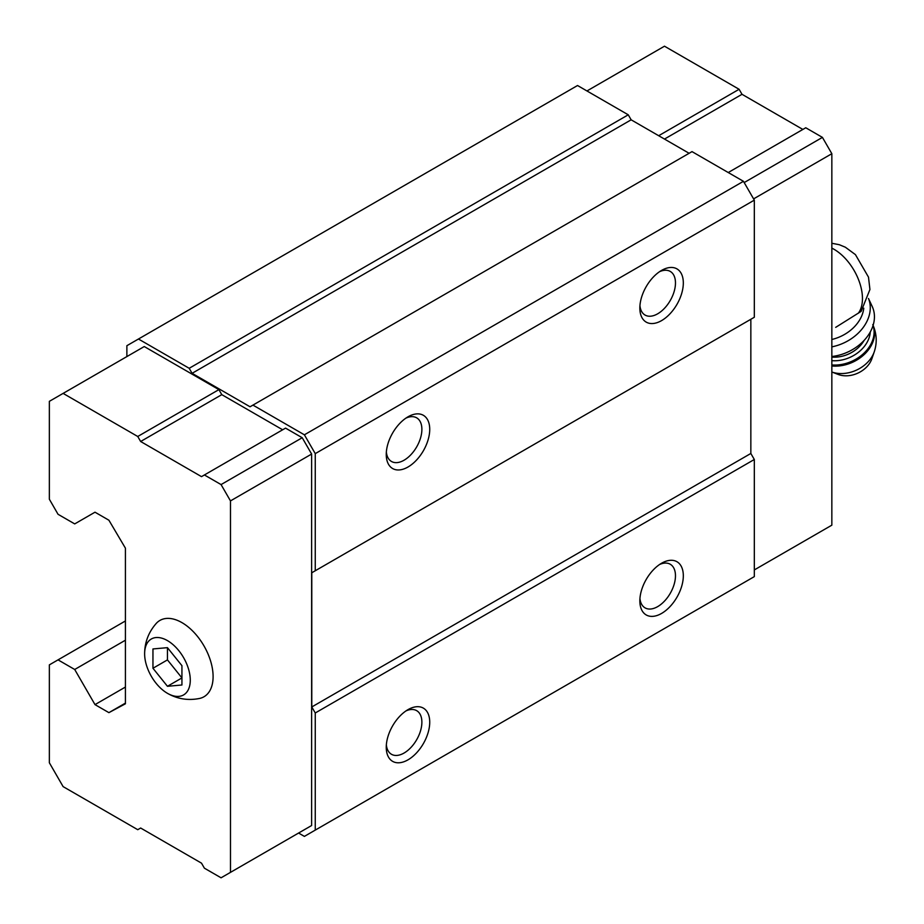<?xml version="1.0" encoding="UTF-8"?>
<svg xmlns="http://www.w3.org/2000/svg" width="924" height="924" viewBox="0 0 924 924"><rect width="100%" height="100%" fill="white"/><g stroke="black" fill="none" stroke-linecap="round" stroke-linejoin="round"><path stroke-width="1.39" d="M181.936 684.996L181.936 665.673L167.452 647.655L152.957 648.948L152.957 668.26L167.452 686.289L181.936 684.996M167.452 693.323A32.271 18.63 -120 0 0 190.275 680.029A32.271 18.63 -120 0 0 167.244 640.494A32.271 18.63 -120 0 0 144.629 654.157A32.271 18.63 -120 0 0 167.14 693.139A32.271 18.63 -120 0 0 167.452 693.323M835.7 327.35L861.099 311.4M282.652 429.787L221.783 394.652L218.896 389.628L144.26 346.546L49.353 401.339L49.353 499.226L58.039 514.287L74.705 523.908L94.999 512.196L108.905 520.224L125.421 548.175L125.421 703.788L108.905 712.647L125.421 703.118M302.217 830.953L311.631 825.513L311.631 454.054L302.217 437.733L285.551 428.112L201.501 476.634L140.644 441.499L221.783 394.652M298.591 833.044L304.389 836.393L315.257 830.11L315.257 712.981L311.781 706.964L311.781 572.764L315.257 570.755L315.257 453.626L304.389 434.811L252.945 405.105L250.046 406.779L192.088 373.319L189.189 368.295L138.461 339.016L126.877 345.703L126.877 356.583M315.257 453.626L754.319 200.138L743.45 181.312L692.007 151.617L252.945 405.105M304.389 434.811L743.45 181.312M689.119 153.292L631.15 119.82L628.251 114.807L577.535 85.516L138.461 339.016M192.088 373.319L631.15 119.82M189.189 368.295L628.251 114.807M108.905 712.647L94.999 704.619L125.421 687.052M94.999 704.619L74.705 669.484L125.421 640.205M74.705 669.484L58.039 659.863L125.421 620.963M58.039 659.863L49.353 664.876L49.353 762.762L63.109 786.613L137.745 829.694L140.644 828.019L201.501 863.155L204.4 868.179L221.067 877.8L311.631 825.513M315.257 830.11L754.319 576.622L754.319 459.494L750.842 453.465L750.842 319.277L311.781 572.764M661.584 613.432A30.735 17.752 -60 0 1 639.847 600.877A30.735 17.752 -60 0 1 661.584 563.236A30.735 17.752 -60 0 1 683.321 575.779A30.735 17.752 -60 0 1 661.584 613.432M407.992 759.84A30.735 17.752 -60 0 1 386.255 747.285A30.735 17.752 -60 0 1 407.992 709.644A30.735 17.752 -60 0 1 429.729 722.187A30.735 17.752 -60 0 1 407.992 759.84M315.257 712.981L754.319 459.494M311.781 706.964L750.842 453.465M315.257 570.755L754.319 317.267L754.319 200.138M407.992 467.013A30.735 17.752 -60 0 1 386.255 454.469A30.735 17.752 -60 0 1 407.992 416.816A30.735 17.752 -60 0 1 429.729 429.371A30.735 17.752 -60 0 1 407.992 467.013M661.584 320.605A30.735 17.752 -60 0 1 639.847 308.062A30.735 17.752 -60 0 1 661.584 270.409A30.735 17.752 -60 0 1 683.321 282.963A30.735 17.752 -60 0 1 661.584 320.605M659.517 271.714A25.191 14.541 -60 0 1 670.258 271.425A25.191 14.541 -60 0 1 674.116 291.614A25.191 14.541 -60 0 1 657.657 313.813A25.191 14.541 -60 0 1 645.067 315.061A25.191 14.541 -60 0 1 639.939 305.625M405.936 418.122A25.191 14.541 -60 0 1 416.666 417.833A25.191 14.541 -60 0 1 420.524 438.022A25.191 14.541 -60 0 1 404.065 460.221A25.191 14.541 -60 0 1 391.476 461.469A25.191 14.541 -60 0 1 386.359 452.032M405.936 710.937A25.191 14.541 -60 0 1 416.666 710.66A25.191 14.541 -60 0 1 420.524 730.838A25.191 14.541 -60 0 1 404.065 753.037A25.191 14.541 -60 0 1 391.476 754.284A25.191 14.541 -60 0 1 386.359 744.848M659.517 564.529A25.191 14.541 -60 0 1 670.258 564.252A25.191 14.541 -60 0 1 674.116 584.43A25.191 14.541 -60 0 1 657.657 606.629A25.191 14.541 -60 0 1 645.067 607.876A25.191 14.541 -60 0 1 639.939 598.44M230.48 872.36L230.48 500.9L221.067 484.58L302.217 437.733M230.48 500.9L311.631 454.054M221.067 484.58L204.4 474.959M140.644 441.499L137.745 436.486L218.896 389.628M137.745 436.486L63.109 393.393M167.14 693.139L167.602 693.416C177.57 699.052 188.23 700.727 199.596 698.44A44.063 25.433 -120 0 0 203.973 645.888A44.063 25.433 -120 0 0 156.272 623.388C148.487 632.247 144.606 642.503 144.629 654.157M754.319 569.923L831.843 525.167L831.843 153.707L753.603 198.879M831.843 153.707L822.429 137.387L744.178 182.571M822.429 137.387L805.763 127.766L728.239 172.534M802.864 129.441L742.007 94.306L664.483 139.062M742.007 94.306L739.108 89.281L658.685 135.713M739.108 89.281L664.483 46.2L586.959 90.956M831.843 339.478A35.863 27.154 -25 0 0 863.767 308.2M874.266 351.79A29.349 22.211 -25 0 1 831.843 372.002L838.16 374.439A23.054 17.452 -25 0 0 871.886 358.697L874.266 351.79C877.28 342.585 876.772 333.518 872.764 324.601M831.843 356.502A40.991 31.023 -25 0 0 872.187 306.422L868.491 298.487A40.991 31.023 -25 0 1 831.843 346.858M167.452 647.655L167.452 659.898L181.936 677.927L167.452 686.289M152.957 668.26L167.452 659.898M858.246 313.317A40.217 23.216 -120 0 0 858.292 279.036A40.217 23.216 -120 0 0 831.843 248.129M831.843 365.985A33.818 25.595 -25 0 0 864.922 353.834A33.818 25.595 -25 0 0 873.099 325.375M831.843 364.945A33.818 25.595 -25 0 0 864.009 353.141A33.818 25.595 -25 0 0 873.053 325.514M831.843 360.66A30.735 23.273 -25 0 0 870.269 331.982M831.843 357.08A28.182 21.333 -25 0 0 864.125 340.39M831.843 243.278L839.292 244.71L845.356 247.216L855.439 254.631L868.491 277.131L869.934 289.501L861.122 311.423"/></g></svg>
